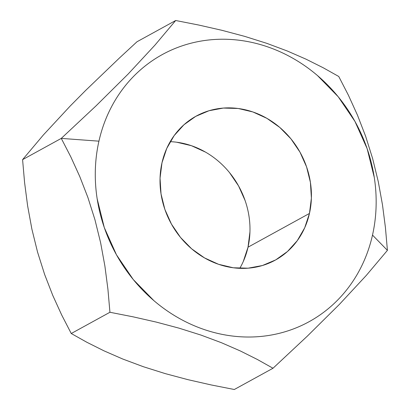 <?xml version="1.0" encoding="UTF-8"?>
<svg xmlns="http://www.w3.org/2000/svg" width="410" height="410" viewBox="0 0 410 410"><rect width="100%" height="100%" fill="white"/><g stroke="black" fill="none" stroke-linecap="round" stroke-linejoin="round"><path stroke-width="0.61" d="M309.458 213.441A82.159 73.651 -118.8 0 1 275.274 260.135A82.159 73.651 -118.8 0 1 191.429 248.629A82.159 73.651 -118.8 0 1 161.981 162.811L160.049 178.16L161.027 193.889L164.871 209.397L171.441 224.085L180.482 237.395L191.644 248.808L204.498 257.895L218.556 264.296L233.269 267.771L248.081 268.186L262.41 265.521L275.72 259.889L287.492 251.494L297.276 240.665L304.691 227.816L309.458 213.441L311.39 198.097L310.411 182.368L306.567 166.86L299.997 152.166L290.957 138.857L279.794 127.443L266.941 118.362L252.883 111.956L238.169 108.481L223.363 108.066L209.028 110.731L195.719 116.368L183.946 124.763L174.163 135.592L166.747 148.44L161.981 162.811A82.159 73.651 -118.8 0 1 196.17 116.117A82.159 73.651 -118.8 0 1 280.01 127.628A82.159 73.651 -118.8 0 1 309.458 213.441L248.019 247.189L309.458 213.441M239.788 268.335A82.159 73.651 61.2 0 0 248.019 247.189L249.951 231.84M61.274 138.39L98.933 141.168A152.407 136.627 -118.8 0 1 267.561 46.827A152.407 136.627 -118.8 0 1 372.505 235.089L387.414 250.356L385.436 227.642L382.474 204.769L378.286 181.702L372.628 158.547L365.648 136.33L357.479 115.174L348.408 95.212L338.757 76.486L323.213 67.768L306.019 59.168L287.251 50.978L266.726 43.316L244.719 36.377L222.076 30.345L198.911 25.077L175.685 20.5L154.913 45.167L128.145 74.036L96.048 105.852L61.274 138.39L96.048 105.852L128.145 74.036L154.913 45.167L175.685 20.5L136.996 41.753L119.464 57.974L136.996 41.753L175.685 20.5L198.911 25.077L222.076 30.345L244.719 36.377L266.726 43.316L287.251 50.978L306.019 59.168L323.213 67.768L338.757 76.486L348.408 95.212L357.479 115.174L365.648 136.33L372.628 158.547L378.286 181.702L382.474 204.769L385.436 227.642L387.414 250.356L366.33 275.382L339.454 304.328L307.326 336.138L273.004 368.247L234.315 389.5L211.196 384.944L187.954 379.665L165.281 373.623L143.372 366.719L122.744 359.022L104.007 350.847L86.858 342.273L71.243 333.514L61.679 314.967L52.752 295.374L44.634 274.464L37.551 252.094L31.893 229.149L27.619 205.846L24.59 182.573L22.586 159.644L43.357 134.977L70.125 106.108L85.649 90.431L119.464 57.974L85.649 90.431L70.125 106.108L43.357 134.977L22.586 159.644L61.274 138.39L22.586 159.644L24.59 182.573L27.619 205.846L31.893 229.149L37.551 252.094L44.634 274.464L52.752 295.374L61.679 314.967L71.243 333.514L86.858 342.273L104.007 350.847L122.744 359.022L143.372 366.719L165.281 373.623L187.954 379.665L211.196 384.944L234.315 389.5L273.004 368.247L257.465 359.529L240.27 350.929L221.502 342.745L200.972 335.078L178.965 328.138L156.323 322.106L133.158 316.843L109.936 312.266L71.243 333.514L109.936 312.266L107.932 289.337L104.898 266.059L100.624 242.761L94.971 219.816L87.883 197.446L79.765 176.536L70.843 156.938L61.274 138.39L70.843 156.938L79.765 176.536L87.883 197.446L94.971 219.816L100.624 242.761L104.898 266.059L107.932 289.337L109.936 312.266L133.158 316.843L156.323 322.106L178.965 328.138L200.972 335.078L221.502 342.745L240.27 350.929L257.465 359.529L273.004 368.247L307.326 336.138L339.454 304.328L366.33 275.382L387.414 250.356L372.505 235.089A152.407 136.627 -118.8 0 1 203.878 329.425A152.407 136.627 -118.8 0 1 98.933 141.168L61.274 138.39M245.129 200.603L238.558 185.914L229.518 172.605M205.502 152.105L191.444 145.704L176.73 142.229M243.253 261.559L248.019 247.189A82.159 73.651 61.2 0 0 170.212 141.665M98.933 141.168C101.024 131.892 103.971 123 107.774 114.503C111.576 106.005 116.163 98.062 121.534 90.671C126.9 83.276 132.948 76.583 139.677 70.581C146.406 64.58 153.683 59.388 161.514 55.007C169.345 50.63 177.571 47.145 186.201 44.552C194.832 41.963 203.693 40.313 212.795 39.611C221.892 38.914 231.05 39.17 240.265 40.38C249.48 41.594 258.582 43.747 267.561 46.827C276.545 49.912 285.237 53.869 293.637 58.707C302.037 63.54 309.986 69.157 317.483 75.553L338.188 96.729L354.957 121.421L367.145 148.671L374.279 177.438C375.785 187.191 376.385 196.918 376.088 206.619C375.791 216.321 374.596 225.808 372.505 235.089C370.414 244.365 367.468 253.252 363.665 261.749C359.862 270.246 355.275 278.195 349.909 285.585C344.538 292.976 338.491 299.674 331.762 305.675C325.033 311.677 317.755 316.863 309.924 321.245C302.098 325.627 293.867 329.112 285.237 331.7C276.606 334.293 267.745 335.939 258.648 336.641C249.546 337.343 240.393 337.087 231.173 335.872C221.959 334.657 212.857 332.51 203.878 329.425C194.893 326.339 186.201 322.383 177.802 317.55C169.402 312.712 161.453 307.1 153.955 300.699L133.25 279.523L116.481 254.835L104.294 227.581L97.16 198.814C95.653 189.061 95.053 179.334 95.351 169.637C95.648 159.936 96.842 150.444 98.933 141.168"/></g></svg>
